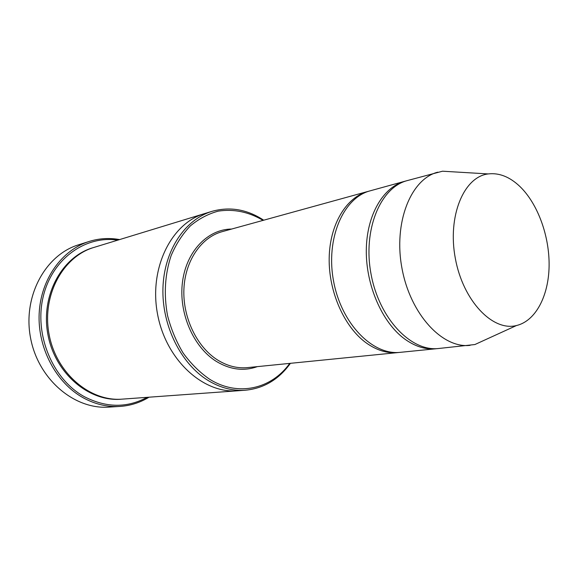 <?xml version="1.0" encoding="UTF-8"?>
<svg xmlns="http://www.w3.org/2000/svg" width="578" height="578" viewBox="0 0 578 578"><rect width="100%" height="100%" fill="white"/><g stroke="black" fill="none" stroke-linecap="round" stroke-linejoin="round"><path stroke-width="0.87" d="M406.038 180.957L404.745 181.29C383.135 187.077 366.618 215.081 366.3 250.231C365.91 285.344 382.145 322.38 404.39 338.787C414.903 346.446 425.43 349.769 435.993 348.758L437.308 348.606M435.993 348.758L400.359 352.327C372.781 355.643 341.374 323.839 333.585 281.211C325.486 238.642 343.303 197.654 370.223 190.812L404.745 181.29M263.069 220.377C248.677 211.844 233.722 208.774 218.202 211.151C208.203 213.874 198.94 218.773 190.415 225.839C182.525 234.068 176.102 243.988 171.139 255.599C164.875 274.413 163.675 294.39 167.533 315.53C171.045 329.084 176.268 341.612 183.197 353.115C190.942 363.714 199.728 372.413 209.554 379.19C238.114 397.093 271.566 388.915 289.744 363.381M238.035 390.757L237.645 390.786C203.283 393.856 165.915 359.971 157.527 314.056C148.792 268.206 171.435 223.13 204.59 213.607L204.966 213.492M204.59 213.6L94.055 247.391C62.995 256.415 41.638 295.372 49.065 334.294C56.174 373.265 90.139 401.905 122.363 399.123L237.645 390.786C203.283 393.856 165.915 359.971 157.527 314.056C148.792 268.206 171.435 223.13 204.59 213.6L212.01 211.338C185.068 219.387 164.087 250.447 162.945 287.996C161.724 325.501 180.979 364.01 208.217 380.548C220.406 387.874 232.797 391.104 245.383 390.222C263.857 388.402 278.871 379.435 290.416 363.316M263.713 220.196C247.131 209.33 229.899 206.375 212.01 211.338M369.046 191.159L367.854 191.463C346.28 197.257 329.713 224.358 329.178 258.149C328.579 291.904 344.459 327.394 366.488 343.094C376.899 350.413 387.376 353.577 397.91 352.573L399.131 352.428M487.601 338.73L474.885 344.539L438.637 348.498C411.016 351.858 379.197 318.637 371.069 274.218C362.637 229.856 380.338 187.402 407.309 180.582L442.546 171.204L456.504 172.034M470.102 345.348C442.51 348.744 410.402 314.345 401.999 268.452C393.293 222.609 410.835 178.949 437.799 172.165M519.868 186.456C537.858 203.781 549.591 236.265 549.1 266.162C548.609 296.023 535.647 321 516.494 325.53C492.723 331.707 463.079 300.871 455.348 258.496C447.285 216.186 463.816 176.731 488.208 173.927C499.161 172.649 509.709 176.825 519.868 186.456M117.782 240.137C85.465 235.167 51.933 258.836 43.119 297.027C34.051 335.096 52.909 379.63 84.439 396.732C106.265 407.902 127.153 408.104 147.108 397.339M119.603 239.581C109.336 237.724 99.185 238.346 89.149 241.459C61.925 249.942 40.706 279.196 39.16 313.681C37.556 348.137 56.247 383.012 83.369 397.874C95.247 404.318 107.429 407.172 119.928 406.428C130.411 405.713 140.1 402.635 149.001 397.202M119.928 406.428L108.917 407.107C74.345 409.73 38.083 379.233 30.518 337.754C22.621 296.326 45.445 254.811 78.637 244.79L89.149 241.459M231.67 229.04C207.914 229.177 186.391 251.134 182.489 281.985C178.458 312.785 193.298 347.082 216.259 361.358C230.123 369.703 243.815 371.459 257.333 366.625M121.734 399.167C89.38 402.331 55.04 373.684 47.902 334.51C40.431 295.394 62.135 256.292 93.455 247.579M367.854 191.463L222.118 231.677C201.317 237.298 185.09 260.692 183.905 289.13C182.67 317.539 196.917 347.038 217.588 360C227.356 366.04 237.32 368.576 247.478 367.615L397.91 352.573M237.645 390.786L245.383 390.222M488.208 173.927L442.546 171.204M516.494 325.53L474.885 344.539"/></g></svg>
